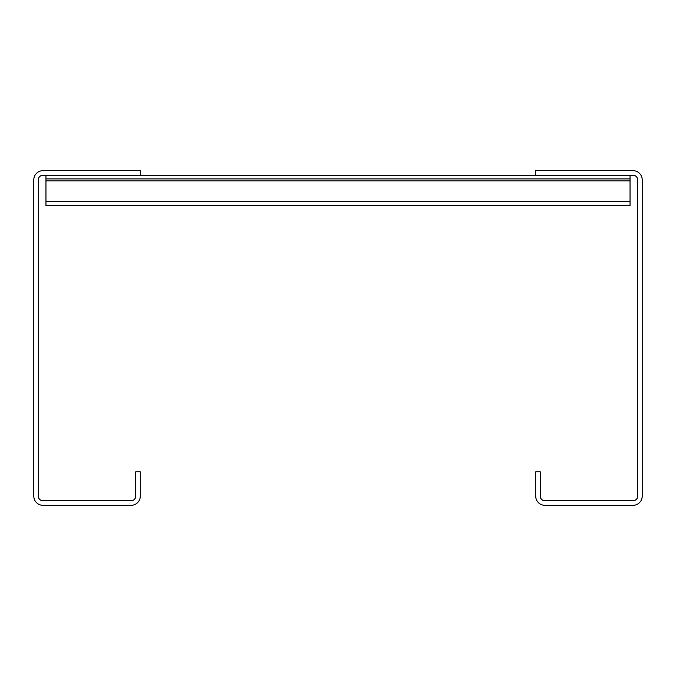 <?xml version="1.0" encoding="UTF-8"?>
<svg xmlns="http://www.w3.org/2000/svg" width="676" height="676" viewBox="0 0 676 676"><rect width="100%" height="100%" fill="white"/><g stroke="black" fill="none" stroke-linecap="round" stroke-linejoin="round"><path stroke-width="1.01" d="M140.27 175.253L140.27 170.69L42.926 170.69A9.126 9.126 0 0 0 33.8 179.816L33.8 496.184A9.126 9.126 0 0 0 42.926 505.31L131.144 505.31A9.126 9.126 0 0 0 140.27 496.184L140.27 471.848L135.707 471.848L135.707 496.184A4.563 4.563 0 0 1 131.144 500.747L42.926 500.747A4.563 4.563 0 0 1 38.363 496.184L38.363 179.816A4.563 4.563 0 0 1 42.926 175.253L633.074 175.253A4.563 4.563 0 0 1 637.637 179.816L637.637 496.184A4.563 4.563 0 0 1 633.074 500.747L544.856 500.747A4.563 4.563 0 0 1 540.293 496.184L540.293 471.848L535.73 471.848L535.73 496.184A9.126 9.126 0 0 0 544.856 505.31L633.074 505.31A9.126 9.126 0 0 0 642.2 496.184L642.2 179.816A9.126 9.126 0 0 0 633.074 170.69L535.73 170.69L535.73 175.253M630.032 175.253L45.968 175.253L630.032 175.253L630.032 178.903L45.968 178.903L45.968 205.673L630.032 205.673L630.032 178.903M45.968 175.253L45.968 178.903M45.968 201.271L630.032 201.271M45.968 180.906L630.032 180.906"/></g></svg>
